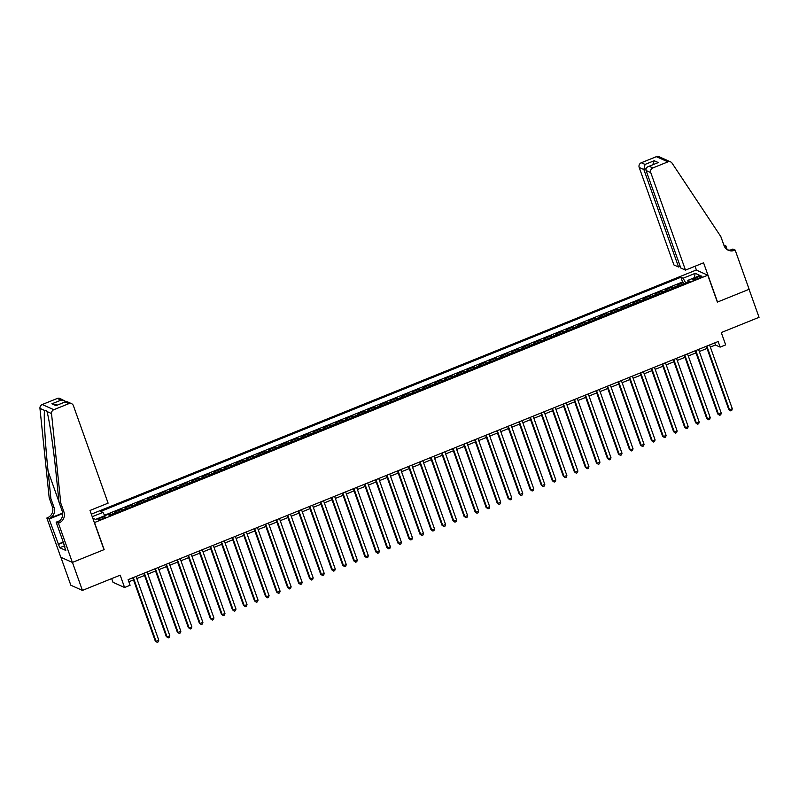 <?xml version="1.0" encoding="UTF-8"?>
<svg xmlns="http://www.w3.org/2000/svg" width="799" height="799" viewBox="0 0 799 799"><rect width="100%" height="100%" fill="white"/><g stroke="black" fill="none" stroke-linecap="round" stroke-linejoin="round"><path stroke-width="1.2" d="M102.612 518.791A3.885 0.779 -19.6 0 0 105.268 517.043A3.885 0.779 -19.6 0 0 100.604 517.902A3.885 0.779 -19.6 0 0 97.947 519.65A3.885 0.779 -19.6 0 0 102.612 518.791M111.68 578.606L112.999 582.311L124.574 587.495L130.087 585.268L128.1 579.665L718.151 341.513L720.149 347.116L725.662 344.898L721.277 332.564L759.05 317.323L749.072 289.308L717.362 302.102L707.784 275.206L94.342 522.606M60.884 557.273L70.841 585.238L82.417 590.411L72.439 562.396L104.15 549.602L94.572 522.706M707.784 275.206L696.219 270.032L91.336 514.156M678.571 285.962A4.854 0.969 -112 0 0 678.141 285.613L676.993 285.103L683.614 282.427L684.084 283.735M674.156 287.74A4.854 0.969 -112 0 0 673.727 287.39L672.588 286.881L673.048 288.189M672.588 286.881L665.966 289.548L667.105 290.057A4.854 0.969 -112 0 1 667.545 290.417M656.508 294.871A4.854 0.969 -112 0 0 656.079 294.511L654.94 294.002L661.552 291.335L662.021 292.644M645.482 299.315A4.854 0.969 -112 0 0 645.053 298.966L643.914 298.456L650.526 295.78L650.995 297.098M634.456 303.77A4.854 0.969 -112 0 0 634.026 303.41L632.878 302.901L639.5 300.234L639.969 301.543M623.42 308.224A4.854 0.969 -112 0 0 622.99 307.865L621.852 307.355L628.473 304.689L628.933 305.997M612.394 312.669A4.854 0.969 -112 0 0 611.964 312.319L610.826 311.81L617.437 309.133L617.907 310.451M601.367 317.123A4.854 0.969 -112 0 0 600.938 316.774L599.789 316.254L606.411 313.588L606.88 314.896M590.341 321.578A4.854 0.969 -112 0 0 589.902 321.218L588.763 320.709L595.385 318.042L595.844 319.35M579.305 326.022A4.854 0.969 -112 0 0 578.875 325.672L577.737 325.163L584.349 322.486L584.818 323.805M568.279 330.476A4.854 0.969 -112 0 0 567.849 330.127L566.711 329.617L573.322 326.941L573.792 328.249M557.253 334.931A4.854 0.969 -112 0 0 556.823 334.571L555.675 334.062L562.296 331.395L562.766 332.704M546.216 339.385A4.854 0.969 -112 0 0 545.787 339.026L544.648 338.516L551.26 335.84L551.729 337.158M535.19 343.83A4.854 0.969 -112 0 0 534.761 343.48L533.622 342.971L540.234 340.294L540.703 341.602M524.164 348.284A4.854 0.969 -112 0 0 523.735 347.925L522.586 347.415L529.208 344.749L529.677 346.057M513.138 352.739A4.854 0.969 -112 0 0 512.698 352.379L511.56 351.87L518.181 349.203L518.641 350.511M502.102 357.183A4.854 0.969 -112 0 0 501.672 356.833L500.534 356.324L507.145 353.647L507.615 354.966M491.075 361.637A4.854 0.969 -112 0 0 490.646 361.288L489.497 360.768L496.119 358.102L496.588 359.41M480.049 366.092A4.854 0.969 -112 0 0 479.61 365.732L478.471 365.223L485.093 362.556L485.562 363.865M469.013 370.536A4.854 0.969 -112 0 0 468.584 370.187L467.445 369.677L474.057 367.001L474.526 368.319M457.987 374.991A4.854 0.969 -112 0 0 457.557 374.641L456.419 374.122L463.03 371.455L463.5 372.763M446.961 379.445A4.854 0.969 -112 0 0 446.531 379.086L445.383 378.576L452.004 375.91L452.474 377.218M435.924 383.89A4.854 0.969 -112 0 0 435.495 383.54L434.356 383.031L440.978 380.354L441.438 381.672M424.898 388.344A4.854 0.969 -112 0 0 424.469 387.994L423.33 387.485L429.942 384.808L430.411 386.117M413.872 392.798A4.854 0.969 -112 0 0 413.443 392.439L412.294 391.929L418.916 389.263L419.385 390.571M402.846 397.253A4.854 0.969 -112 0 0 402.406 396.893L401.268 396.384L407.889 393.717L408.349 395.026M391.81 401.697A4.854 0.969 -112 0 0 391.38 401.348L390.242 400.838L396.853 398.162L397.323 399.48M380.783 406.152A4.854 0.969 -112 0 0 380.354 405.802L379.215 405.283L385.827 402.616L386.297 403.924M369.757 410.606A4.854 0.969 -112 0 0 369.328 410.247L368.179 409.737L374.801 407.071L375.27 408.379M358.721 415.051A4.854 0.969 -112 0 0 358.292 414.701L357.153 414.192L363.775 411.515L364.234 412.833M347.695 419.505A4.854 0.969 -112 0 0 347.265 419.155L346.127 418.636L352.739 415.969L353.208 417.278M336.669 423.959A4.854 0.969 -112 0 0 336.239 423.6L335.091 423.09L341.712 420.424L342.182 421.732M325.642 428.404A4.854 0.969 -112 0 0 325.203 428.054L324.064 427.545L330.686 424.868L331.146 426.187M314.606 432.858A4.854 0.969 -112 0 0 314.177 432.509L313.038 431.999L319.65 429.323L320.119 430.631M303.58 437.313A4.854 0.969 -112 0 0 303.151 436.953L302.002 436.444L308.624 433.777L309.093 435.085M292.554 441.767A4.854 0.969 -112 0 0 292.124 441.408L290.976 440.898L297.598 438.222L298.067 439.54M281.518 446.212A4.854 0.969 -112 0 0 281.088 445.862L279.95 445.353L286.561 442.676L287.031 443.994M270.491 450.666A4.854 0.969 -112 0 0 270.062 450.306L268.923 449.797L275.535 447.13L276.005 448.439M259.465 455.12A4.854 0.969 -112 0 0 259.036 454.761L257.887 454.251L264.509 451.585L264.978 452.893M248.429 459.565A4.854 0.969 -112 0 0 248 459.215L246.861 458.706L253.483 456.029L253.942 457.348M237.403 464.019A4.854 0.969 -112 0 0 236.973 463.67L235.835 463.15L242.447 460.484L242.916 461.792M226.377 468.474A4.854 0.969 -112 0 0 225.947 468.114L224.799 467.605L231.42 464.938L231.89 466.246M215.35 472.918A4.854 0.969 -112 0 0 214.911 472.569L213.772 472.059L220.394 469.383L220.854 470.701M204.314 477.373A4.854 0.969 -112 0 0 203.885 477.023L202.746 476.504L209.358 473.837L209.827 475.145M193.288 481.827A4.854 0.969 -112 0 0 192.859 481.467L191.72 480.958L198.332 478.291L198.801 479.6M182.262 486.281A4.854 0.969 -112 0 0 181.832 485.922L180.684 485.412L187.306 482.736L187.775 484.054M171.226 490.726A4.854 0.969 -112 0 0 170.796 490.376L169.658 489.867L176.279 487.19L176.739 488.499M160.2 495.18A4.854 0.969 -112 0 0 159.77 494.821L158.631 494.311L165.243 491.645L165.713 492.953M149.173 499.635A4.854 0.969 -112 0 0 148.744 499.275L147.595 498.766L154.217 496.099L154.686 497.407M138.147 504.079A4.854 0.969 -112 0 0 137.708 503.73L136.569 503.22L143.191 500.544L143.65 501.862M127.111 508.534A4.854 0.969 -112 0 0 126.681 508.184L125.543 507.665L132.155 504.998L132.624 506.306M116.085 512.988A4.854 0.969 -112 0 0 115.655 512.628L114.517 512.119L121.128 509.452L121.598 510.761M697.427 277.053L695 278.032A3.765 0.749 -19.6 0 0 692.423 279.72A3.765 0.749 -19.6 0 0 696.938 278.901L699.365 277.912A3.765 0.749 -19.6 0 0 701.941 276.224A3.765 0.749 -19.6 0 0 697.427 277.053L697.936 278.491M92.754 518.142L95.57 519.4L107.705 514.506L109.892 515.485L690.026 281.338L687.839 280.359L687.989 282.157M92.245 516.693L102.951 512.379L100.764 511.4L680.888 277.253L683.085 278.232L695.21 273.338L699.964 275.465L687.839 280.359M683.614 282.427L682.566 281.957L104.569 515.245M111.67 514.766A4.854 0.969 68 0 0 111.241 514.416L110.102 513.897L108.135 514.696M121.128 509.452L122.267 509.962A4.854 0.969 68 0 1 122.706 510.311M132.155 504.998L133.303 505.507A4.854 0.969 68 0 1 133.733 505.867M143.191 500.544L144.329 501.053A4.854 0.969 68 0 1 144.759 501.412M154.217 496.099L155.356 496.608A4.854 0.969 68 0 1 155.785 496.958M165.243 491.645L166.392 492.154A4.854 0.969 68 0 1 166.821 492.504M176.279 487.19L177.418 487.7A4.854 0.969 68 0 1 177.847 488.059M187.306 482.736L188.444 483.255A4.854 0.969 68 0 1 188.874 483.605M198.332 478.291L199.47 478.801A4.854 0.969 68 0 1 199.91 479.15M209.358 473.837L210.507 474.346A4.854 0.969 68 0 1 210.936 474.706M220.394 469.383L221.533 469.902A4.854 0.969 68 0 1 221.962 470.251M231.42 464.938L232.559 465.447A4.854 0.969 68 0 1 232.988 465.797M242.447 460.484L243.595 460.993A4.854 0.969 68 0 1 244.025 461.353M253.483 456.029L254.621 456.539A4.854 0.969 68 0 1 255.051 456.898M264.509 451.585L265.648 452.094A4.854 0.969 68 0 1 266.077 452.444M275.535 447.13L276.684 447.64A4.854 0.969 68 0 1 277.113 447.999M286.561 442.676L287.71 443.185A4.854 0.969 68 0 1 288.139 443.545M297.598 438.222L298.736 438.741A4.854 0.969 68 0 1 299.166 439.09M308.624 433.777L309.762 434.286A4.854 0.969 68 0 1 310.202 434.636M319.65 429.323L320.798 429.832A4.854 0.969 68 0 1 321.228 430.192M330.686 424.868L331.825 425.388A4.854 0.969 68 0 1 332.254 425.737M341.712 420.424L342.851 420.933A4.854 0.969 68 0 1 343.28 421.283M352.739 415.969L353.887 416.479A4.854 0.969 68 0 1 354.317 416.838M363.775 411.515L364.913 412.024A4.854 0.969 68 0 1 365.343 412.384M374.801 407.071L375.939 407.58A4.854 0.969 68 0 1 376.369 407.929M385.827 402.616L386.966 403.125A4.854 0.969 68 0 1 387.405 403.485M396.853 398.162L398.002 398.671A4.854 0.969 68 0 1 398.431 399.031M407.889 393.717L409.028 394.227A4.854 0.969 68 0 1 409.458 394.576M418.916 389.263L420.054 389.772A4.854 0.969 68 0 1 420.484 390.122M429.942 384.808L431.09 385.318A4.854 0.969 68 0 1 431.52 385.677M440.978 380.354L442.117 380.873A4.854 0.969 68 0 1 442.546 381.223M452.004 375.91L453.143 376.419A4.854 0.969 68 0 1 453.572 376.768M463.03 371.455L464.169 371.964A4.854 0.969 68 0 1 464.609 372.324M474.057 367.001L475.205 367.52A4.854 0.969 68 0 1 475.635 367.87M485.093 362.556L486.231 363.066A4.854 0.969 68 0 1 486.661 363.415M496.119 358.102L497.258 358.611A4.854 0.969 68 0 1 497.687 358.971M507.145 353.647L508.294 354.157A4.854 0.969 68 0 1 508.723 354.516M518.181 349.203L519.32 349.712A4.854 0.969 68 0 1 519.75 350.062M529.208 344.749L530.346 345.258A4.854 0.969 68 0 1 530.776 345.617M540.234 340.294L541.382 340.803A4.854 0.969 68 0 1 541.812 341.163M551.26 335.84L552.409 336.359A4.854 0.969 68 0 1 552.838 336.709M562.296 331.395L563.435 331.905A4.854 0.969 68 0 1 563.864 332.254M573.322 326.941L574.461 327.45A4.854 0.969 68 0 1 574.9 327.81M584.349 322.486L585.497 323.006A4.854 0.969 68 0 1 585.927 323.355M595.385 318.042L596.523 318.551A4.854 0.969 68 0 1 596.953 318.901M606.411 313.588L607.55 314.097A4.854 0.969 68 0 1 607.979 314.456M617.437 309.133L618.586 309.642A4.854 0.969 68 0 1 619.015 310.002M628.473 304.689L629.612 305.198A4.854 0.969 68 0 1 630.041 305.548M639.5 300.234L640.638 300.744A4.854 0.969 68 0 1 641.068 301.103M650.526 295.78L651.664 296.289A4.854 0.969 68 0 1 652.104 296.649M661.552 291.335L662.701 291.845A4.854 0.969 68 0 1 663.13 292.194M124.574 587.495L120.19 575.17L82.417 590.411M710.351 347.086L715.455 345.018L720.149 347.116M128.849 581.772L133.503 579.904M136.829 578.556L144.529 575.45M147.865 574.101L155.555 570.995M158.891 569.647L166.592 566.541M169.917 565.203L177.618 562.096M180.954 560.748L188.644 557.642M191.98 556.294L199.67 553.188M203.006 551.849L210.706 548.743M214.032 547.395L221.732 544.289M225.068 542.94L232.759 539.834M236.095 538.496L243.795 535.39M247.121 534.042L254.821 530.936M258.157 529.587L265.847 526.481M269.183 525.143L276.883 522.027M280.209 520.688L287.91 517.582M291.236 516.234L298.936 513.128M302.272 511.779L309.962 508.673M313.298 507.335L320.998 504.229M324.324 502.881L332.024 499.774M335.36 498.426L343.051 495.32M346.386 493.982L354.087 490.876M357.413 489.527L365.113 486.421M368.439 485.073L376.139 481.967M379.475 480.628L387.165 477.522M390.501 476.174L398.202 473.068M401.527 471.72L409.228 468.613M412.564 467.265L420.254 464.159M423.59 462.821L431.29 459.715M434.616 458.366L442.316 455.26M445.652 453.912L453.343 450.806M456.678 449.467L464.369 446.361M467.705 445.013L475.405 441.907M478.731 440.559L486.431 437.452M489.767 436.114L497.457 433.008M500.793 431.66L508.494 428.554M511.819 427.205L519.52 424.099M522.856 422.751L530.546 419.645M533.882 418.306L541.582 415.2M544.908 413.852L552.608 410.746M555.934 409.398L563.635 406.292M566.97 404.953L574.661 401.847M577.997 400.499L585.697 397.393M589.023 396.044L596.723 392.938M600.059 391.6L607.749 388.494M611.085 387.145L618.786 384.039M622.111 382.691L629.812 379.585M633.138 378.247L640.838 375.131M644.174 373.792L651.864 370.686M655.2 369.338L662.9 366.232M666.226 364.883L673.927 361.777M677.262 360.439L684.953 357.333M688.289 355.984L695.989 352.878M699.315 351.53L707.015 348.424M714.706 342.911L715.455 345.018M685.802 283.046L683.085 278.232M682.566 281.957L680.888 277.253M110.102 513.897L110.572 515.215M102.951 512.379L104.809 515.675M694.191 277.792L695.21 273.338M706.266 346.317L728.758 409.488L729.537 409.837L706.835 346.087M732.293 408.728L731.754 410.416L730.656 410.856L729.537 409.837L732.293 408.728L709.592 344.968M730.656 410.856L728.758 409.488M64.849 546.955L63.65 543.59M685.482 270.112L650.766 172.624L646.081 170.527L680.798 268.025L685.482 270.112L703.569 262.811L717.532 302.032L749.132 289.288L735.16 250.067L732.893 249.048L730.226 250.127M680.209 266.367L678.581 267.026L673.907 264.938L639.19 167.44A3.645 3.496 -65.9 0 1 641.297 162.746L656.359 156.674A3.645 3.496 -65.9 0 1 659.035 156.704L670.611 161.887A3.645 3.496 114.1 0 1 672.049 163.106L720.848 236.614L724.044 245.583A8.499 8.15 114.1 0 0 734.561 250.307L735.16 250.067M641.297 162.746L645.033 164.424L654.191 160.729L658.286 162.557L649.138 166.252L652.873 167.93L667.924 161.847L656.359 156.674M723.834 244.993L725.862 245.902L724.423 246.472M727.18 249.608L725.862 245.902M696.438 270.132L695.06 266.247M678.581 267.026L643.864 169.538L639.19 167.44M670.611 161.887A3.645 3.496 114.1 0 0 667.924 161.847M652.873 167.93A3.645 3.496 114.1 0 0 650.766 172.624M727.46 249.787A8.499 8.15 114.1 0 0 732.843 249.538L734.561 250.307M645.033 164.424L643.864 169.538L646.081 168.639M654.191 160.729L652.763 164.704M658.286 162.557L649.138 166.252C646.651 167.021 645.632 168.449 646.081 170.527M60.754 503.03L59.046 502.261L56.21 474.826C53.593 448.648 49.218 418.746 46.951 411.505L46.602 410.326L44.524 410.426C43.605 416.229 45.273 444.923 48.07 471.18L50.896 498.616L54.092 507.585A8.499 8.15 -65.9 0 1 49.158 518.541L46.841 518.022L60.804 557.243L72.379 562.426L103.98 549.672L90.017 510.451L108.105 503.15L73.388 405.652A3.645 3.496 114.1 0 0 68.884 403.625L53.823 409.707A3.645 3.496 114.1 0 0 51.526 413.552L60.754 503.03L63.95 511.999A8.499 8.15 -65.9 0 1 59.026 522.955L58.417 523.195L72.379 562.426M50.896 498.616L49.188 497.847L52.374 506.816A8.499 8.15 -65.9 0 1 47.451 517.772M59.026 522.955L57.308 522.186A8.499 8.15 -65.9 0 0 62.242 511.23L59.046 502.261M68.884 403.625L65.138 401.957L55.99 405.652L51.895 403.815L61.044 400.119L57.308 398.451L42.247 404.524L53.823 409.707M44.524 410.426L39.95 408.379L49.188 497.847M58.417 523.195L56.15 522.186L64.959 546.916M64.449 545.827L59.745 547.724L65.788 550.421L64.589 547.065M59.745 547.724L49.109 519.03L46.841 518.022M56.15 522.186L59.635 520.778M62.672 513.088L49.158 518.541M62.712 513.547L49.109 519.03M39.95 408.379A3.645 3.496 -65.9 0 1 42.247 404.524M57.308 398.451A3.645 3.496 -65.9 0 1 59.995 398.481L65.918 401.577M58.047 544.139L63.221 542.052M63.351 542.421L58.547 544.359M65.138 401.957L67.166 401.697L71.57 403.665M55.99 405.652L65.648 401.667M51.895 403.815L57.258 405.053M61.044 400.119L64.389 400.459M695.23 350.771L717.732 413.942L718.511 414.291L695.809 350.531M721.267 413.183L720.728 414.861L719.619 415.31L718.511 414.291L721.267 413.183L698.566 349.423M719.619 415.31L717.732 413.942M684.204 355.215L706.696 418.396L707.485 418.746L684.783 354.986M710.241 417.627L709.692 419.315L708.593 419.765L707.485 418.746L710.241 417.627L687.539 353.877M708.593 419.765L706.696 418.396M673.177 359.67L695.669 422.841L696.448 423.19L673.747 359.44M699.205 422.082L698.666 423.77L697.567 424.209L696.448 423.19L699.205 422.082L676.503 358.322M697.567 424.209L695.669 422.841M662.141 364.124L684.643 427.295L685.422 427.645L662.721 363.895M688.179 426.536L687.639 428.214L686.531 428.663L685.422 427.645L688.179 426.536L665.477 362.776M686.531 428.663L684.643 427.295M651.115 368.569L673.617 431.75L674.396 432.099L651.694 368.339M677.153 430.981L676.613 432.668L675.505 433.118L674.396 432.099L677.153 430.981L654.451 367.23M675.505 433.118L673.617 431.75M640.089 373.023L662.581 436.194L663.37 436.544L640.658 372.793M666.126 435.435L665.577 437.123L664.478 437.562L663.37 436.544L666.126 435.435L643.425 371.675M664.478 437.562L662.581 436.194M629.063 377.478L651.555 440.649L652.334 440.998L629.632 377.248M655.09 439.889L654.551 441.567L653.442 442.017L652.334 440.998L655.09 439.889L632.389 376.129M653.442 442.017L651.555 440.649M618.026 381.932L640.528 445.103L641.307 445.452L618.606 381.692M644.064 444.334L643.525 446.022L642.416 446.471L641.307 445.452L644.064 444.334L621.362 380.584M642.416 446.471L640.528 445.103M607 386.376L629.492 449.547L630.281 449.907L607.58 386.147M633.038 448.788L632.488 450.476L631.39 450.916L630.281 449.907L633.038 448.788L610.336 385.038M631.39 450.916L629.492 449.547M595.974 390.831L618.466 454.002L619.245 454.351L596.543 390.601M622.002 453.243L621.462 454.931L620.364 455.37L619.245 454.351L622.002 453.243L599.3 389.483M620.364 455.37L618.466 454.002M584.938 395.285L607.44 458.456L608.219 458.806L585.517 395.046M610.975 457.687L610.436 459.375L609.327 459.825L608.219 458.806L610.975 457.687L588.274 393.937M609.327 459.825L607.44 458.456M573.912 399.73L596.404 462.911L597.193 463.26L574.491 399.5M599.949 462.142L599.4 463.829L598.301 464.279L597.193 463.26L599.949 462.142L577.248 398.391M598.301 464.279L596.404 462.911M562.886 404.184L585.377 467.355L586.156 467.705L563.455 403.954M588.923 466.596L588.374 468.284L587.275 468.723L586.156 467.705L588.923 466.596L566.211 402.836M587.275 468.723L585.377 467.355M551.859 408.639L574.351 471.81L575.13 472.159L552.429 408.399M577.887 471.05L577.347 472.728L576.239 473.178L575.13 472.159L577.887 471.05L555.185 407.29M576.239 473.178L574.351 471.81M540.823 413.083L563.325 476.264L564.104 476.613L541.402 412.853M566.861 475.495L566.321 477.183L565.213 477.632L564.104 476.613L566.861 475.495L544.159 411.745M565.213 477.632L563.325 476.264M529.797 417.537L552.289 480.708L553.078 481.058L530.376 417.308M555.834 479.949L555.285 481.637L554.186 482.077L553.078 481.058L555.834 479.949L533.133 416.189M554.186 482.077L552.289 480.708M518.771 421.992L541.263 485.163L542.042 485.512L519.34 421.762M544.798 484.404L544.259 486.082L543.16 486.531L542.042 485.512L544.798 484.404L522.097 420.644M543.16 486.531L541.263 485.163M507.735 426.436L530.236 489.617L531.015 489.967L508.314 426.207M533.772 488.848L533.233 490.536L532.124 490.986L531.015 489.967L533.772 488.848L511.07 425.098M532.124 490.986L530.236 489.617M496.708 430.891L519.2 494.062L519.989 494.411L497.288 430.661M522.746 493.303L522.196 494.99L521.098 495.43L519.989 494.411L522.746 493.303L500.044 429.552M521.098 495.43L519.2 494.062M485.682 435.345L508.174 498.516L508.953 498.866L486.251 435.115M511.72 497.757L511.17 499.445L510.072 499.884L508.953 498.866L511.72 497.757L489.008 433.997M510.072 499.884L508.174 498.516M474.656 439.8L497.148 502.971L497.927 503.32L475.225 439.56M500.683 502.201L500.144 503.889L499.035 504.339L497.927 503.32L500.683 502.201L477.982 438.451M499.035 504.339L497.148 502.971M463.62 444.244L486.122 507.425L486.901 507.774L464.199 444.014M489.657 506.656L489.118 508.344L488.009 508.783L486.901 507.774L489.657 506.656L466.956 442.906M488.009 508.783L486.122 507.425M452.594 448.698L475.085 511.869L475.874 512.219L453.163 448.469M478.631 511.11L478.082 512.798L476.983 513.238L475.874 512.219L478.631 511.11L455.929 447.35M476.983 513.238L475.085 511.869M441.567 453.153L464.059 516.324L464.838 516.673L442.137 452.913M467.595 515.565L467.055 517.243L465.957 517.692L464.838 516.673L467.595 515.565L444.893 451.805M465.957 517.692L464.059 516.324M430.531 457.597L453.033 520.778L453.812 521.128L431.11 457.368M456.569 520.009L456.029 521.697L454.921 522.146L453.812 521.128L456.569 520.009L433.867 456.259M454.921 522.146L453.033 520.778M419.505 462.052L441.997 525.223L442.786 525.572L420.084 461.822M445.542 524.464L444.993 526.151L443.894 526.591L442.786 525.572L445.542 524.464L422.841 460.703M443.894 526.591L441.997 525.223M408.479 466.506L430.971 529.677L431.75 530.027L409.048 466.276M434.506 528.918L433.967 530.596L432.868 531.045L431.75 530.027L434.506 528.918L411.805 465.158M432.868 531.045L430.971 529.677M397.443 470.951L419.944 534.131L420.723 534.481L398.022 470.721M423.48 533.362L422.941 535.05L421.832 535.5L420.723 534.481L423.48 533.362L400.778 469.612M421.832 535.5L419.944 534.131M386.416 475.405L408.908 538.576L409.697 538.926L386.996 475.175M412.454 537.817L411.904 539.505L410.806 539.944L409.697 538.926L412.454 537.817L389.752 474.057M410.806 539.944L408.908 538.576M375.39 479.859L397.882 543.03L398.671 543.38L375.959 479.63M401.428 542.271L400.878 543.949L399.78 544.399L398.671 543.38L401.428 542.271L378.726 478.511M399.78 544.399L397.882 543.03M364.364 484.314L386.856 547.485L387.635 547.834L364.933 484.074M390.391 546.716L389.852 548.404L388.743 548.853L387.635 547.834L390.391 546.716L367.69 482.966M388.743 548.853L386.856 547.485M353.328 488.758L375.83 551.929L376.609 552.289L353.907 488.529M379.365 551.17L378.826 552.858L377.717 553.298L376.609 552.289L379.365 551.17L356.664 487.42M377.717 553.298L375.83 551.929M342.302 493.213L364.793 556.384L365.582 556.733L342.881 492.983M368.339 555.625L367.79 557.312L366.691 557.752L365.582 556.733L368.339 555.625L345.637 491.864M366.691 557.752L364.793 556.384M331.275 497.667L353.767 560.838L354.546 561.188L331.845 497.427M357.303 560.069L356.763 561.757L355.665 562.206L354.546 561.188L357.303 560.069L334.601 496.319M355.665 562.206L353.767 560.838M320.239 502.112L342.741 565.293L343.52 565.642L320.818 501.882M346.277 564.523L345.737 566.211L344.629 566.661L343.52 565.642L346.277 564.523L323.575 500.773M344.629 566.661L342.741 565.293M309.213 506.566L331.705 569.737L332.494 570.087L309.792 506.336M335.25 568.978L334.701 570.666L333.602 571.105L332.494 570.087L335.25 568.978L312.549 505.218M333.602 571.105L331.705 569.737M298.187 511.02L320.679 574.191L321.458 574.541L298.756 510.781M324.224 573.432L323.675 575.11L322.576 575.56L321.458 574.541L324.224 573.432L301.513 509.672M322.576 575.56L320.679 574.191M287.161 515.465L309.652 578.646L310.431 578.995L287.73 515.235M313.188 577.877L312.649 579.565L311.54 580.014L310.431 578.995L313.188 577.877L290.486 514.127M311.54 580.014L309.652 578.646M276.124 519.919L298.626 583.09L299.405 583.44L276.704 519.69M302.162 582.331L301.623 584.019L300.514 584.459L299.405 583.44L302.162 582.331L279.46 518.571M300.514 584.459L298.626 583.09M265.098 524.374L287.59 587.545L288.379 587.894L265.677 524.144M291.136 586.786L290.586 588.464L289.488 588.913L288.379 587.894L291.136 586.786L268.434 523.025M289.488 588.913L287.59 587.545M254.072 528.828L276.564 591.999L277.343 592.349L254.641 528.588M280.099 591.23L279.56 592.918L278.461 593.367L277.343 592.349L280.099 591.23L257.398 527.48M278.461 593.367L276.564 591.999M243.036 533.273L265.538 596.444L266.317 596.793L243.615 533.043M269.073 595.684L268.534 597.372L267.425 597.812L266.317 596.793L269.073 595.684L246.372 531.934M267.425 597.812L265.538 596.444M232.01 537.727L254.501 600.898L255.29 601.248L232.589 537.497M258.047 600.139L257.498 601.827L256.399 602.266L255.29 601.248L258.047 600.139L235.345 536.379M256.399 602.266L254.501 600.898M220.983 542.181L243.475 605.352L244.254 605.702L221.553 541.942M247.011 604.583L246.472 606.271L245.373 606.721L244.254 605.702L247.011 604.583L224.309 540.833M245.373 606.721L243.475 605.352M209.947 546.626L232.449 609.807L233.228 610.156L210.527 546.396M235.985 609.038L235.445 610.726L234.337 611.175L233.228 610.156L235.985 609.038L213.283 545.288M234.337 611.175L232.449 609.807M198.921 551.08L221.423 614.251L222.202 614.601L199.5 550.851M224.958 613.492L224.419 615.18L223.311 615.62L222.202 614.601L224.958 613.492L202.257 549.732M223.311 615.62L221.423 614.251M187.895 555.535L210.387 618.706L211.176 619.055L188.464 555.295M213.932 617.947L213.383 619.625L212.284 620.074L211.176 619.055L213.932 617.947L191.231 554.186M212.284 620.074L210.387 618.706M176.869 559.979L199.36 623.16L200.14 623.51L177.438 559.749M202.896 622.391L202.357 624.079L201.258 624.528L200.14 623.51L202.896 622.391L180.194 558.641M201.258 624.528L199.36 623.16M165.832 564.434L188.334 627.605L189.113 627.954L166.412 564.204M191.87 626.845L191.331 628.533L190.222 628.973L189.113 627.954L191.87 626.845L169.168 563.085M190.222 628.973L188.334 627.605M154.806 568.888L177.298 632.059L178.087 632.409L155.386 568.658M180.844 631.3L180.294 632.978L179.196 633.427L178.087 632.409L180.844 631.3L158.142 567.54M179.196 633.427L177.298 632.059M143.78 573.332L166.272 636.513L167.051 636.863L144.349 573.103M169.807 635.744L169.268 637.432L168.17 637.882L167.051 636.863L169.807 635.744L147.106 571.994M168.17 637.882L166.272 636.513M132.744 577.787L155.246 640.958L156.025 641.307L133.323 577.557M158.781 640.199L158.242 641.887L157.133 642.326L156.025 641.307L158.781 640.199L136.08 576.449M157.133 642.326L155.246 640.958M673.727 287.39L678.141 285.613M111.241 514.416L115.655 512.628M122.267 509.962L126.681 508.184M133.303 505.507L137.708 503.73M144.329 501.053L148.744 499.275M155.356 496.608L159.77 494.821M166.392 492.154L170.796 490.376M177.418 487.7L181.832 485.922M188.444 483.255L192.859 481.467M199.47 478.801L203.885 477.023M210.507 474.346L214.911 472.569M221.533 469.902L225.947 468.114M232.559 465.447L236.973 463.67M243.595 460.993L248 459.215M254.621 456.539L259.036 454.761M265.648 452.094L270.062 450.306M276.684 447.64L281.088 445.862M287.71 443.185L292.124 441.408M298.736 438.741L303.151 436.953M309.762 434.286L314.177 432.509M320.798 429.832L325.203 428.054M331.825 425.388L336.239 423.6M342.851 420.933L347.265 419.155M353.887 416.479L358.292 414.701M364.913 412.024L369.328 410.247M375.939 407.58L380.354 405.802M386.966 403.125L391.38 401.348M398.002 398.671L402.406 396.893M409.028 394.227L413.443 392.439M420.054 389.772L424.469 387.994M431.09 385.318L435.495 383.54M442.117 380.873L446.531 379.086M453.143 376.419L457.557 374.641M464.169 371.964L468.584 370.187M475.205 367.52L479.61 365.732M486.231 363.066L490.646 361.288M497.258 358.611L501.672 356.833M508.294 354.157L512.698 352.379M519.32 349.712L523.735 347.925M530.346 345.258L534.761 343.48M541.382 340.803L545.787 339.026M552.409 336.359L556.823 334.571M563.435 331.905L567.849 330.127M574.461 327.45L578.875 325.672M585.497 323.006L589.902 321.218M596.523 318.551L600.938 316.774M607.55 314.097L611.964 312.319M618.586 309.642L622.99 307.865M629.612 305.198L634.026 303.41M640.638 300.744L645.053 298.966M651.664 296.289L656.079 294.511M662.701 291.845L667.105 290.057M695.49 279.41L695 278.032M724.693 245.892L724.054 245.603M54.092 507.585L52.374 506.816M62.242 511.23L63.95 511.999M51.526 413.552L46.951 411.505M48.07 471.18L59.006 501.922"/></g></svg>
